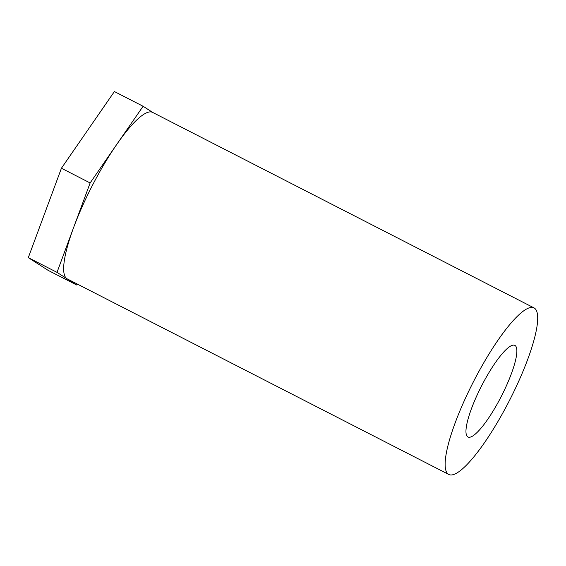 <?xml version="1.0" encoding="UTF-8"?>
<svg xmlns="http://www.w3.org/2000/svg" width="566" height="566" viewBox="0 0 566 566"><rect width="100%" height="100%" fill="white"/><g stroke="black" fill="none" stroke-linecap="round" stroke-linejoin="round"><path stroke-width="0.85" d="M495.384 407.216A51.456 11.179 117.1 0 0 514.819 345.366A51.456 11.179 117.1 0 0 487.446 375.159A51.456 11.179 117.1 0 0 467.877 436.945A51.456 11.179 117.1 0 0 495.384 407.216M484.199 362.049A93.56 20.319 117.1 0 0 448.739 474.45A93.56 20.319 117.1 0 0 498.632 420.326A93.56 20.319 117.1 0 0 534.092 307.932A93.56 20.319 117.1 0 0 484.199 362.049M534.092 307.932L152.65 112.415A93.56 20.319 117.1 0 0 116.624 144.613A93.56 20.319 117.1 0 0 102.757 166.531A93.56 20.319 117.1 0 0 73.573 227.659A93.56 20.319 117.1 0 0 66.93 278.72A93.56 20.319 117.1 0 0 67.304 278.932L448.739 474.45M77.485 284.153L76.849 285.08L57.01 272.359L90.136 182.952L143.106 106.266L152.841 112.514M143.106 106.266L114.396 91.55L61.425 168.236L90.136 182.952M57.01 272.359L28.3 257.643L61.425 168.236M76.849 285.08L48.138 270.364L28.3 257.643"/></g></svg>
